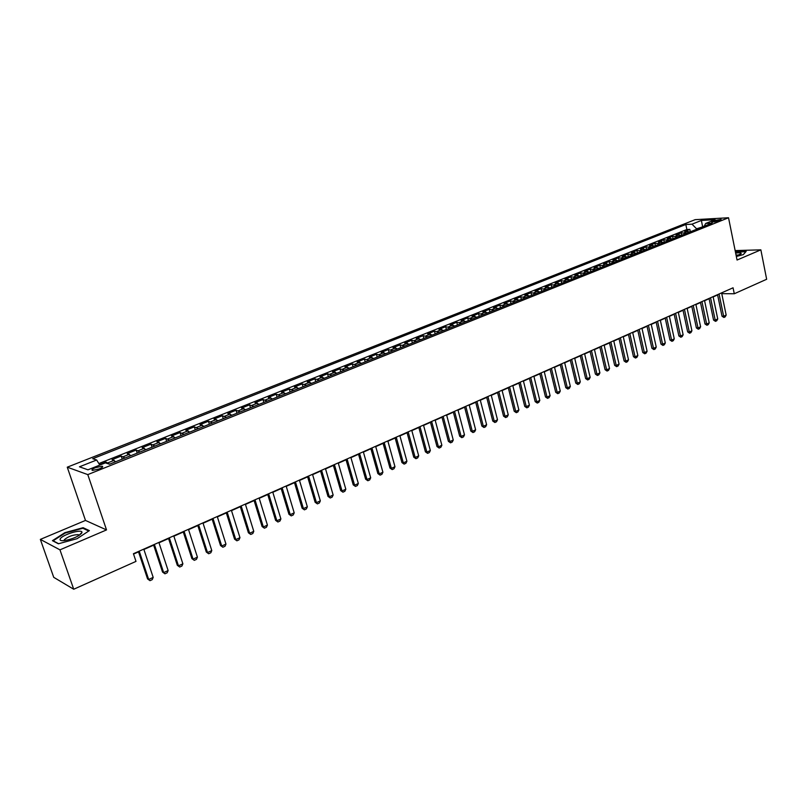 <?xml version="1.0" encoding="UTF-8"?>
<svg xmlns="http://www.w3.org/2000/svg" width="807" height="807" viewBox="0 0 807 807"><rect width="100%" height="100%" fill="white"/><g stroke="black" fill="none" stroke-linecap="round" stroke-linejoin="round"><path stroke-width="1.21" d="M99.2 468.948C102.428 467.535 103.417 466.628 102.146 466.204L95.478 467.667C92.23 469.079 91.241 469.987 92.512 470.41L99.2 468.948M40.35 539.399L59.96 549.849L106.524 529.917L85.492 520.434L40.35 539.399L53.726 577.328L73.719 589.241L135.99 561.39L133.417 553.723L733.059 287.796L734.279 293.758L766.65 279.272L760.86 249.847L735.147 250.584M85.492 520.434L67.263 467.182L695.15 219.665L728.529 217.759L87.792 474.607L67.263 467.182M689.985 231.942L684.679 231.417L689.834 229.37L690.338 231.801M686.525 233.324L681.229 232.799L681.744 235.24M681.229 232.799L676.024 234.867L681.32 235.412M672.564 238.912L667.288 238.358L672.544 236.259L673.068 238.711M663.727 242.453L658.462 241.878L663.768 239.76L664.292 242.221M654.8 246.024L649.544 245.429L654.901 243.29L655.435 245.762M645.771 249.635L640.536 249.02L645.953 246.861L646.498 249.343M636.662 253.277L631.437 252.641L636.905 250.463L637.459 252.964M627.453 256.969L622.237 256.313L627.765 254.104L628.33 256.616M618.152 260.691L612.957 260.015L618.535 257.786L619.1 260.308M608.75 264.454L603.565 263.758L609.214 261.508L609.779 264.03M599.248 268.247L594.083 267.531L599.783 265.261L600.368 267.803M589.645 272.09L584.5 271.354L590.26 269.054L590.855 271.606M579.94 275.974L574.816 275.217L580.637 272.887L581.232 275.459M570.135 279.898L565.031 279.111L570.912 276.771L571.517 279.343M560.229 283.862L555.145 283.055L561.087 280.685L561.702 283.277M550.213 287.867L545.149 287.04L551.151 284.649L551.776 287.242M540.085 291.922L535.041 291.065L541.114 288.644L541.739 291.256M529.846 296.018L524.822 295.14L530.966 292.689L531.601 295.322M519.496 300.164L514.503 299.256L520.707 296.784L521.352 299.417M509.035 304.35L504.062 303.422L510.337 300.91L510.992 303.563M498.464 308.577L493.511 307.628L499.856 305.096L500.511 307.76M487.761 312.854L482.838 311.875L489.254 309.323L489.92 311.996M476.947 317.191L472.045 316.183L478.531 313.59L479.217 316.283M466.012 321.559L461.14 320.53L467.697 317.908L468.383 320.611M454.946 325.988L450.104 324.928L456.742 322.286L457.438 324.989M443.759 330.467L438.947 329.377L445.656 326.694L446.362 329.427M432.441 334.996L427.66 333.876L434.448 331.163L435.165 333.906M421.002 339.576L416.241 338.426L423.11 335.682L423.836 338.436M409.421 344.206L404.7 343.025L411.641 340.261L412.377 343.025M397.71 348.896L393.019 347.676L400.04 344.882L400.786 347.656M385.857 353.637L381.197 352.387L388.308 349.562L389.065 352.346M373.863 358.429L369.243 357.158L376.435 354.293L377.202 357.098M361.728 363.291L357.148 361.98L364.421 359.075L365.208 361.899M349.451 368.204L344.902 366.862L352.266 363.927L353.062 366.761M337.023 373.177L332.514 371.795L339.969 368.829L340.776 371.674M324.454 378.201L319.986 376.788L327.521 373.782L328.338 376.647M311.724 383.295L307.296 381.852L314.932 378.806L315.759 381.681M298.842 388.449L294.454 386.967L302.181 383.89L303.018 386.775M285.799 393.675L281.461 392.152L289.279 389.035L290.127 391.94M272.595 398.951L268.297 397.397L276.216 394.24L277.083 397.155M259.229 404.307L254.982 402.703L262.991 399.505L263.869 402.441M245.691 409.724L241.495 408.08L249.605 404.842L250.493 407.797M231.982 415.202L227.836 413.527L236.048 410.249L236.955 413.214M218.102 420.76L214.006 419.035L222.329 415.716L223.246 418.702M204.04 426.378L200.005 424.613L208.428 421.254L209.356 424.26M189.806 432.078L185.822 430.272L194.346 426.873L195.294 429.879M175.381 437.848L171.457 435.992L180.092 432.552L181.061 435.578M160.775 443.699L156.901 441.792L165.657 438.312L166.635 441.348M145.966 449.62L142.163 447.673L151.03 444.143L152.019 447.199M130.976 455.622L127.224 453.625L136.212 450.044L137.22 453.12M115.774 461.705L112.092 459.657L121.201 456.026L122.22 459.122M714.538 220.573L711.744 222.157L718.341 221.007L721.125 219.423L714.538 220.573L714.82 221.975M702.655 226.878L696.572 228.795L692.013 224.175L685.829 224.507L92.724 458.709L96.648 460L79.449 466.809L87.963 469.805L105.374 462.865L109.49 464.217L712.067 223.105L705.671 223.448L704.198 226.253M692.013 224.175L701.394 220.452L715.093 219.686L705.671 223.448M689.834 229.37L686.878 229.511L98.868 463.551M109.641 464.156L105.989 462.088L99.564 464.65M121.201 456.026L124.924 458.043M136.212 450.044L139.994 452.011M151.03 444.143L154.873 446.059M165.657 438.312L169.561 440.178M180.092 432.552L184.057 434.378M194.346 426.873L198.371 428.648M208.428 421.254L212.503 422.999M222.329 415.716L226.454 417.421M236.048 410.249L240.224 411.903M249.605 404.842L253.832 406.466M262.991 399.505L267.268 401.089M276.216 394.24L280.533 395.773M289.279 389.035L293.637 390.527M302.181 383.89L306.589 385.353M314.932 378.806L319.38 380.238M327.521 373.782L332.01 375.174M339.969 368.829L344.498 370.181M352.266 363.927L356.835 365.248M364.421 359.075L369.031 360.366M376.435 354.293L381.075 355.544M388.308 349.562L392.979 350.783M400.04 344.882L404.751 346.072M411.641 340.261L416.382 341.422M423.11 335.682L427.881 336.822M434.448 331.163L439.25 332.272M445.656 326.694L450.488 327.773M456.742 322.286L461.604 323.325M467.697 317.908L472.589 318.926M478.531 313.59L483.454 314.589M489.254 309.323L494.197 310.281M499.856 305.096L504.819 306.035M510.337 300.91L515.33 301.828M520.707 296.784L525.72 297.672M530.966 292.689L535.999 293.556M541.114 288.644L546.178 289.491M551.151 284.649L556.235 285.466M561.087 280.685L566.191 281.482M570.912 276.771L576.037 277.537M580.637 272.887L585.781 273.644M590.26 269.054L595.415 269.78M599.783 265.261L604.957 265.967M609.214 261.508L614.399 262.184M618.535 257.786L623.74 258.452M627.765 254.104L632.991 254.75M636.905 250.463L642.14 251.088M645.953 246.861L651.199 247.467M654.901 243.29L660.166 243.875M663.768 239.76L669.043 240.325M672.544 236.259L677.83 236.804M59.96 549.849L73.719 589.241M106.524 529.917L87.792 474.607M728.529 217.759L737.053 260.036L760.86 249.847M721.761 293.657L734.279 293.758M133.538 554.076L138.532 551.867M143.908 549.476L153.653 545.159M158.989 542.788L168.572 538.541M173.878 536.181L183.29 532.005M188.566 529.664L197.826 525.559M203.061 523.239L212.17 519.194M217.376 516.884L226.333 512.909M231.498 510.619L240.315 506.705M245.449 504.425L254.114 500.582M259.218 498.322L267.742 494.54M272.816 492.29L281.199 488.568M286.243 486.328L294.494 482.667M299.508 480.447L307.618 476.846M312.602 474.637L320.581 471.096M325.544 468.897L333.392 465.417M338.315 463.228L346.042 459.798M350.944 457.63L358.54 454.25M363.412 452.091L370.897 448.773M375.729 446.624L383.093 443.366M387.905 441.227L395.158 438.009M399.939 435.891L407.071 432.723M411.822 430.615L418.843 427.498M423.574 425.4L430.484 422.333M435.185 420.255L441.994 417.229M446.664 415.161L453.363 412.185M458.013 410.127L464.61 407.202M469.23 405.144L475.716 402.269M480.316 400.232L486.712 397.397M491.281 395.359L497.576 392.575M502.125 390.558L508.319 387.804M512.838 385.796L518.941 383.093M523.44 381.096L529.453 378.433M533.921 376.445L539.843 373.823M544.291 371.845L550.122 369.263M554.55 367.296L560.28 364.754M564.688 362.797L570.337 360.285M574.725 358.348L580.283 355.877M584.641 353.94L590.129 351.509M594.466 349.582L599.863 347.192M604.181 345.275L609.497 342.914M613.794 341.018L619.03 338.688M623.297 336.791L628.461 334.502M632.708 332.615L637.792 330.366M642.019 328.489L647.032 326.26M651.239 324.404L656.172 322.205M660.358 320.349L665.22 318.19M669.386 316.344L674.178 314.226M678.324 312.39L683.045 310.292M687.161 308.466L691.821 306.398M695.916 304.582L700.506 302.544M704.582 300.729L709.101 298.731M713.166 296.926L717.615 294.948M704.007 226.333L702.554 226.404L701.394 220.452M686.878 229.511L685.829 224.507M105.989 462.088L106.353 463.188M96.648 460L99.826 465.074M736.337 256.485L743.368 254.588L746.182 251.35L735.399 251.814M58.386 543.787L77.089 538.683L89.365 530.613L83.121 527.697L64.883 532.66L52.435 540.67L58.386 543.787M83.393 528.504L83.121 527.697M721.599 292.88L726.169 315.093L725.17 316.889L723.919 317.474L723.647 316.243L722.013 316.203L717.564 294.676M726.169 315.093L723.647 316.243L719.057 294.01M723.919 317.474L722.013 316.203M736.226 255.94L741.149 253.66C741.361 252.783 739.535 252.591 735.651 253.085M738.768 255.093L736.034 254.992M735.459 252.127L745.829 251.693L743.297 254.609M81.779 533.013L81.971 532.317C82.253 528.676 62.25 534.708 60.243 538.884C59.516 540.418 60.989 540.983 64.681 540.579C72.902 538.955 78.602 536.433 81.779 533.013M79.147 535.384L78.279 534.627C72.691 534.819 68.03 536.544 64.278 539.782L64.278 540.629M58.649 543.706L53.111 540.821L65.165 533.064L82.849 528.252L88.75 531.016M713.106 296.653L717.736 318.957L716.737 320.762L715.466 321.347L715.194 320.117L713.559 320.066L709.05 298.449M717.736 318.957L715.194 320.117L710.543 297.783M715.466 321.347L713.559 320.066M704.521 300.456L709.222 322.861L708.213 324.666L706.932 325.261L706.639 324.031L705.015 323.98L700.446 302.262M709.222 322.861L706.639 324.031L701.939 301.606M706.932 325.261L705.015 323.98M695.856 304.3L700.607 326.795L699.608 328.62L698.307 329.216L698.015 327.985L696.38 327.924L691.76 306.115M700.607 326.795L698.015 327.985L693.243 305.46M698.307 329.216L696.38 327.924M687.1 308.183L691.922 330.779L690.913 332.605L689.602 333.21L689.289 331.98L687.665 331.909L682.984 310.009M691.922 330.779L689.289 331.98L684.457 309.353M689.602 333.21L687.665 331.909M678.263 312.107L683.136 334.794L682.137 336.63L680.805 337.235L680.483 336.015L678.869 335.934L674.117 313.943M683.136 334.794L680.483 336.015L675.59 313.287M680.805 337.235L678.869 335.934M669.326 316.062L674.269 338.859L673.26 340.695L671.928 341.311L671.585 340.08L669.971 339.999L665.16 317.908M674.269 338.859L671.585 340.08L666.622 317.262M671.928 341.311L669.971 339.999M660.297 320.066L665.301 342.965L664.302 344.811L662.951 345.426L662.597 344.196L660.983 344.115L656.111 321.922M665.301 342.965L662.597 344.196L657.564 321.277M662.951 345.426L660.983 344.115M651.178 324.111L656.242 347.101L655.244 348.967L653.882 349.592L653.509 348.362L651.905 348.261L646.972 325.978M656.242 347.101L653.509 348.362L648.414 325.332M653.882 349.592L651.905 348.261M641.958 328.197L647.093 351.297L646.094 353.163L644.712 353.789L644.339 352.558L642.735 352.457L637.732 330.073M647.093 351.297L644.339 352.558L639.174 329.438M644.712 353.789L642.735 352.457M632.648 332.333L637.853 355.524L636.854 357.4L635.452 358.036L635.059 356.805L633.465 356.694L628.401 334.219M637.853 355.524L635.059 356.805L629.833 333.584M635.452 358.036L633.465 356.694M623.236 336.509L628.512 359.801L627.503 361.677L626.101 362.333L625.687 361.092L624.104 360.981L618.969 338.395M628.512 359.801L625.687 361.092L620.391 337.77M626.101 362.333L624.104 360.981M613.723 340.725L619.07 364.128L618.071 366.015L616.639 366.66L616.215 365.43L614.641 365.309L609.436 342.622M619.07 364.128L616.215 365.43L610.849 341.997M616.639 366.66L614.641 365.309M604.11 344.982L609.527 368.496L608.528 370.383L607.086 371.049L606.652 369.808L605.068 369.687L599.803 346.899M609.527 368.496L606.652 369.808L601.205 346.274M607.086 371.049L605.068 369.687M594.396 349.29L599.894 372.905L598.885 374.811L597.432 375.477L596.978 374.236L595.405 374.105L590.058 351.216M599.894 372.905L596.978 374.236L591.46 350.591M597.432 375.477L595.405 374.105M584.581 353.648L590.149 377.363L589.14 379.28L587.667 379.956L587.203 378.715L585.64 378.574L580.223 355.584M590.149 377.363L587.203 378.715L581.605 354.969M587.667 379.956L585.64 378.574M574.655 358.046L580.294 381.872L579.295 383.789L577.802 384.475L577.318 383.234L575.764 383.083L570.267 359.993M580.294 381.872L577.318 383.234L571.649 359.377M577.802 384.475L575.764 383.083M564.618 362.504L570.337 386.432L569.338 388.359L567.835 389.045L567.331 387.814L565.778 387.653L560.209 364.451M570.337 386.432L567.331 387.814L561.581 363.846M567.835 389.045L565.778 387.653M554.47 367.003L560.27 391.042L559.271 392.979L557.748 393.675L557.234 392.434L555.69 392.263L550.041 368.96M560.27 391.042L557.234 392.434L551.413 368.355M557.748 393.675L555.69 392.263M544.221 371.543L550.102 395.702L549.093 397.639L547.56 398.345L547.025 397.105L545.492 396.933L539.772 373.52M550.102 395.702L547.025 397.105L541.124 372.925M547.56 398.345L545.492 396.933M533.851 376.143L539.812 400.413L538.804 402.36L537.25 403.066L536.705 401.836L535.172 401.644L529.372 378.13M539.812 400.413L536.705 401.836L530.713 377.535M537.25 403.066L535.172 401.644M523.37 380.793L529.412 405.175L528.403 407.132L526.84 407.848L526.265 406.607L524.752 406.415L518.871 382.79M529.412 405.175L526.265 406.607L520.202 382.195M526.84 407.848L524.752 406.415M512.768 385.494L518.891 409.986L517.892 411.953L516.298 412.68L515.713 411.439L514.2 411.237L508.239 387.501M518.891 409.986L515.713 411.439L509.56 386.916M516.298 412.68L514.2 411.237M502.045 390.245L508.259 414.859L507.26 416.826L505.646 417.562L505.041 416.321L503.538 416.119L497.495 392.263M508.259 414.859L505.041 416.321L498.807 391.688M505.646 417.562L503.538 416.119M491.201 395.057L497.505 419.781L496.507 421.758L494.883 422.505L494.257 421.264L492.764 421.042L486.631 397.084M497.505 419.781L494.257 421.264L487.932 396.509M494.883 422.505L492.764 421.042M480.236 399.919L486.631 424.754L485.632 426.742L483.988 427.498L483.343 426.257L481.86 426.035L475.636 401.957M486.631 424.754L483.343 426.257L476.927 401.392M483.988 427.498L481.86 426.035M469.149 404.842L475.626 429.788L474.627 431.785L472.973 432.552L472.307 431.311L470.824 431.079L464.519 406.889M475.626 429.788L472.307 431.311L465.8 406.325M472.973 432.552L470.824 431.079M457.932 409.815L464.499 434.882L463.5 436.89L461.826 437.666L461.14 436.426L459.677 436.173L453.282 411.873M464.499 434.882L461.14 436.426L454.543 411.318M461.826 437.666L459.677 436.173M446.584 414.848L453.252 440.037L452.253 442.054L450.548 442.831L449.852 441.59L448.389 441.338L441.903 416.916M453.252 440.037L449.852 441.59L443.154 416.362M450.548 442.831L448.389 441.338M435.104 419.933L441.863 445.252L440.864 447.27L439.149 448.056L438.423 446.826L436.98 446.553L430.403 422.021M441.863 445.252L438.423 446.826L431.634 421.476M439.149 448.056L436.98 446.553M423.493 425.087L430.353 450.518L429.354 452.556L427.609 453.352L426.863 452.112L425.43 451.839L418.762 427.185M430.353 450.518L426.863 452.112L419.983 426.641M427.609 453.352L425.43 451.839M411.741 430.302L418.692 455.854L417.703 457.892L415.938 458.699L415.171 457.468L413.749 457.176L406.98 432.411M418.692 455.854L415.171 457.468L408.191 431.876M415.938 458.699L413.749 457.176M399.848 435.568L406.91 461.251L405.911 463.299L404.136 464.116L403.339 462.885L401.936 462.582L395.067 437.697M406.91 461.251L403.339 462.885L396.257 437.162M404.136 464.116L401.936 462.582M387.814 440.904L394.976 466.708L393.987 468.776L392.182 469.593L391.375 468.363L389.973 468.05L383.002 443.043M394.976 466.708L391.375 468.363L384.182 442.518M392.182 469.593L389.973 468.05M375.638 446.301L382.911 472.236L381.913 474.304L380.097 475.141L379.26 473.911L377.868 473.588L370.806 448.45M382.911 472.236L379.26 473.911L371.956 447.935M380.097 475.141L377.868 473.588M363.321 451.769L370.695 477.835L369.707 479.903L367.861 480.75L367.003 479.519L365.621 479.187L358.449 453.927M370.695 477.835L367.003 479.519L359.589 453.423M367.861 480.75L365.621 479.187M350.843 457.307L358.328 483.494L357.34 485.572L355.473 486.429L353.224 484.856L345.951 459.476M358.328 483.494L354.586 485.199L347.081 458.971M355.473 486.429L353.224 484.856M338.224 462.905L345.82 489.224L344.831 491.312L342.945 492.179L340.685 490.595L333.301 465.084M345.82 489.224L342.027 490.949L334.401 464.59M342.945 492.179L340.685 490.595M325.443 468.564L333.15 495.014L332.161 497.122L330.255 498L327.985 496.406L320.49 470.763M333.15 495.014L329.317 496.769L321.579 470.279M330.255 498L327.985 496.406M312.511 474.304L320.329 500.885L319.35 503.003L317.413 503.891L315.133 502.277L307.517 476.513M320.329 500.885L316.445 502.66L308.597 476.039M317.413 503.891L315.133 502.277M299.407 480.115L307.346 506.826L306.367 508.955L304.41 509.853L302.111 508.228L294.394 482.334M307.346 506.826L303.422 508.622L295.443 481.87M304.41 509.853L302.111 508.228M286.142 485.996L294.202 512.848L293.223 514.977L291.246 515.885L288.936 514.261L281.098 488.235M294.202 512.848L290.227 514.664L282.137 487.771M291.246 515.885L288.936 514.261M272.716 491.947L280.897 518.941L279.928 521.08L277.911 521.998L275.601 520.354L267.642 494.207M280.897 518.941L276.872 520.777L268.65 493.753M277.911 521.998L275.601 520.354M259.118 497.98L267.42 525.105L266.451 527.253L264.414 528.192L262.093 526.537L254.013 500.249M267.42 525.105L263.344 526.971L255.002 499.805M264.414 528.192L262.093 526.537M245.348 504.093L253.781 531.349L252.813 533.518L250.745 534.456L248.405 532.791L240.204 506.372M253.781 531.349L249.656 533.245L241.182 505.939M250.745 534.456L248.405 532.791M231.397 510.276L239.961 537.684L238.993 539.853L236.905 540.811L234.555 539.126L226.222 512.566M239.961 537.684L235.775 539.59L227.171 512.142M236.905 540.811L234.555 539.126M217.265 516.541L225.96 544.089L225.002 546.268L222.883 547.237L220.523 545.542L212.059 518.851M225.96 544.089L221.723 546.026L212.987 518.437M222.883 547.237L220.523 545.542M202.95 522.886L211.787 550.576L210.829 552.765L208.68 553.753L206.31 552.049L197.715 525.216M211.787 550.576L207.5 552.543L198.623 524.812M208.68 553.753L206.31 552.049M188.455 529.321L197.422 557.153L196.464 559.352L194.295 560.351L191.905 558.636L183.179 531.662M197.422 557.153L193.075 559.14L184.067 531.268M194.295 560.351L191.905 558.636M173.757 535.838L182.876 563.811L181.918 566.02L179.719 567.028L177.318 565.303L168.451 538.188M182.876 563.811L178.468 565.828L169.319 537.805M179.719 567.028L177.318 565.303M158.878 542.435L168.128 570.559L167.18 572.778L164.951 573.807L162.54 572.062L153.532 544.806M168.128 570.559L163.67 572.607L154.369 544.432M164.951 573.807L162.54 572.062M143.787 549.123L153.189 577.398L152.241 579.628L149.991 580.667L147.56 578.912L138.411 551.514M153.189 577.398L148.67 579.466L139.228 551.151M149.991 580.667L147.56 578.912M684.447 232.648L687.907 231.266M108.067 462.774L114.201 460.323M123.33 456.681L129.372 454.27M138.38 450.669L144.352 448.288M153.239 444.738L159.13 442.387M167.906 438.887L173.727 436.557M182.392 433.107L188.132 430.807M196.686 427.397L202.345 425.128M210.798 421.758L216.387 419.529M224.729 416.2L230.257 413.991M238.489 410.702L243.946 408.524M252.077 405.275L257.463 403.127M265.493 399.919L270.819 397.801M278.748 394.633L284.003 392.525M291.841 389.398L297.037 387.33M304.774 384.233L309.908 382.185M317.555 379.139L322.618 377.111M330.174 374.095L335.187 372.098M342.652 369.112L347.595 367.145M354.979 364.199L359.861 362.242M367.155 359.337L371.987 357.4M379.189 354.525L383.971 352.619M391.082 349.774L395.803 347.898M402.844 345.083L407.515 343.217M414.465 340.443L419.075 338.597M425.955 335.853L430.514 334.037M437.313 331.324L441.822 329.518M448.541 326.835L452.999 325.06M459.647 322.407L464.055 320.641M470.622 318.019L474.98 316.283M481.486 313.691L485.794 311.966M492.22 309.404L496.476 307.699M502.832 305.157L507.048 303.482M513.343 300.971L517.509 299.306M523.723 296.825L527.849 295.17M534.002 292.719L538.077 291.085M544.16 288.664L548.195 287.05M554.217 284.649L558.212 283.055M564.164 280.675L568.118 279.101M574.009 276.74L577.913 275.187M583.743 272.857L587.607 271.313M593.377 269.013L597.21 267.48M602.92 265.2L606.703 263.687M612.352 261.438L616.094 259.935M621.693 257.705L625.395 256.223M630.933 254.013L634.605 252.551M640.082 250.362L643.714 248.909M649.131 246.75L652.732 245.318M658.098 243.169L661.659 241.747M666.975 239.629L670.496 238.216M675.752 236.118L679.242 234.726M712.833 222.228L712.652 221.32M102.459 467.132L102.146 466.204M740.271 254.387L741.149 253.66M79.147 535.293L81.971 532.317M78.652 535.687L78.279 534.627"/></g></svg>

